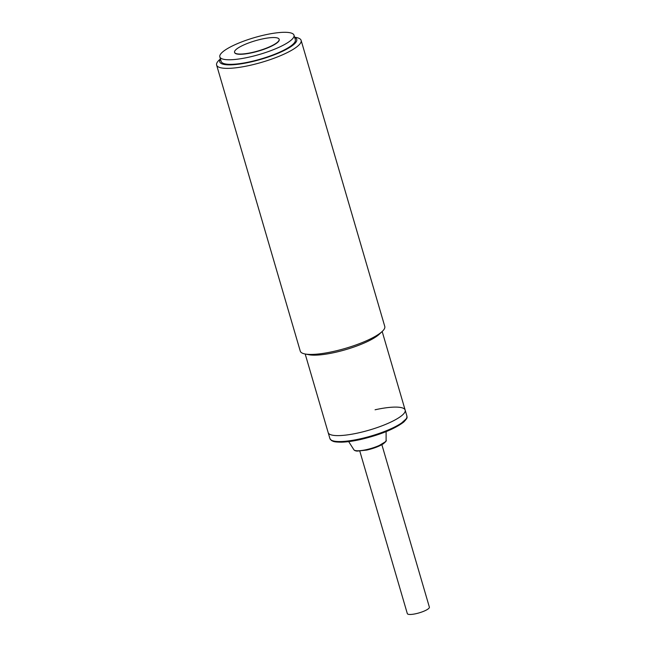 <?xml version="1.0" encoding="UTF-8"?>
<svg xmlns="http://www.w3.org/2000/svg" width="646" height="646" viewBox="0 0 646 646"><rect width="100%" height="100%" fill="white"/><g stroke="black" fill="none" stroke-linecap="round" stroke-linejoin="round"><path stroke-width="0.97" d="M359.806 451.126L407.319 613.611A11.491 2.616 -16.3 0 0 415.935 613.7A11.491 2.616 -16.3 0 0 429.38 607.159L381.867 444.674M305.187 354L328.176 432.61A40.109 9.117 -16.3 0 0 358.255 432.933A40.109 9.117 -16.3 0 0 405.163 410.097A40.109 9.117 -16.3 0 0 375.076 409.782M248.815 57.187A38.639 8.786 163.7 0 1 219.834 56.88A38.639 8.786 163.7 0 1 265.022 34.884A38.639 8.786 163.7 0 1 294.003 35.191A38.639 8.786 163.7 0 1 248.815 57.187M219.834 56.88L221.166 61.451A38.639 8.786 -16.3 0 0 250.147 61.758A38.639 8.786 -16.3 0 0 295.343 39.761L294.003 35.191M279.177 39.406A23.232 5.281 163.7 0 1 279.217 39.511A23.232 5.281 163.7 0 1 252.045 52.738A23.232 5.281 163.7 0 1 234.619 52.552A23.232 5.281 163.7 0 1 234.587 52.439M251.98 52.512A23.232 5.281 163.7 0 1 234.555 52.326A23.232 5.281 163.7 0 1 261.719 39.099A23.232 5.281 163.7 0 1 279.145 39.285A23.232 5.281 163.7 0 1 251.98 52.512M294.584 37.185L296.377 37.533A44.017 10.013 163.7 0 1 301.125 40.367A44.017 10.013 163.7 0 1 300.196 43.581A44.017 10.013 163.7 0 1 249.639 65.424A44.017 10.013 163.7 0 1 216.62 65.076A44.017 10.013 163.7 0 1 217.549 61.863A44.017 10.013 163.7 0 1 219.091 60.135L220.415 58.875M216.62 65.076L300.269 351.141A44.017 10.013 -16.3 0 0 305.017 353.968A44.017 10.013 -16.3 0 0 333.296 351.489A44.017 10.013 -16.3 0 0 382.303 331.374A44.017 10.013 -16.3 0 0 383.845 329.646A44.017 10.013 -16.3 0 0 384.774 326.432L301.125 40.367M294.657 37.42A40.109 9.117 163.7 0 1 295.908 42.281A40.109 9.117 163.7 0 1 250.123 62.121A40.109 9.117 163.7 0 1 220.48 59.109M329.912 438.553L328.176 432.61A40.109 9.117 -16.3 0 0 358.255 432.933A40.109 9.117 -16.3 0 0 405.163 410.097L406.899 416.04C406.487 417.72 408.797 416.662 403.758 422.032C394.601 429.001 380.155 434.839 360.411 439.546C353.096 441.153 346.781 442.034 341.468 442.171C333.134 442.066 333.627 441.42 331.471 440.524L329.912 438.553A40.109 9.117 -16.3 0 0 360 438.876A40.109 9.117 -16.3 0 0 406.899 416.04M305.017 353.968L308.974 354.735A40.109 9.117 -16.3 0 0 334.733 352.474A40.109 9.117 -16.3 0 0 379.38 334.144L382.303 331.374M360.468 439.506L385.557 431.819L398.937 425.359L406.051 418.979M366.791 450.044L376.747 447.008L385.218 441.88M366.395 449.648A16.828 3.828 -16.3 0 0 386.114 440.322C386.776 440.604 385.743 441.832 383.005 444.004C378.831 446.507 373.404 448.534 366.734 450.084L357.06 451.11C355.421 450.916 354.355 450.464 353.879 449.745A16.828 3.828 -16.3 0 0 366.395 449.648M353.879 449.745L348.678 441.606M386.114 440.322L386.106 431.633M382.174 331.487L405.163 410.097"/></g></svg>
